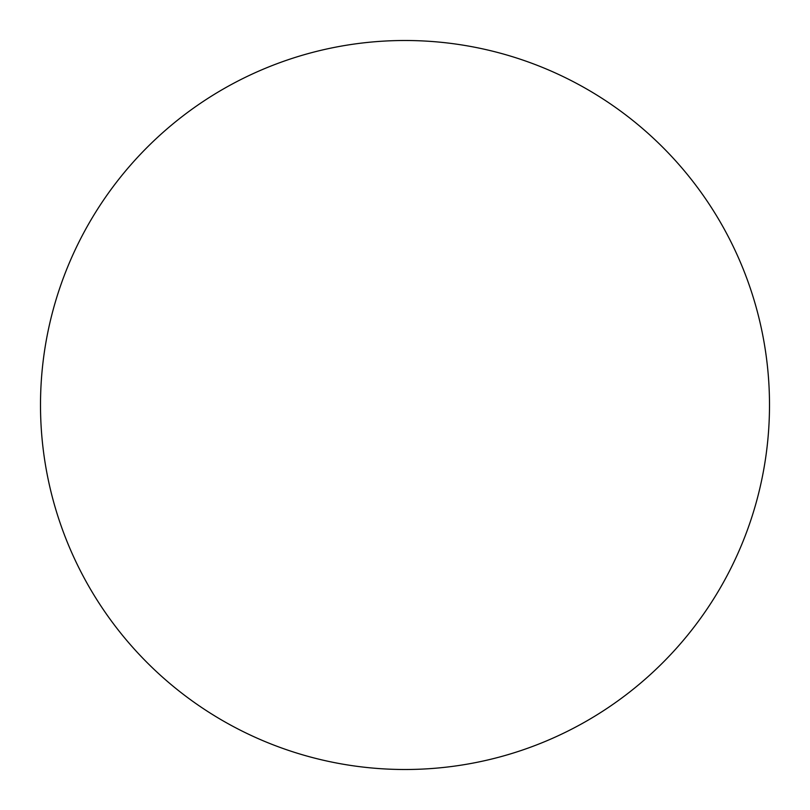 <?xml version="1.0" encoding="UTF-8"?>
<svg xmlns="http://www.w3.org/2000/svg" width="810" height="810" viewBox="0 0 810 810"><rect width="100%" height="100%" fill="white"/><g stroke="black" fill="none" stroke-linecap="round" stroke-linejoin="round"><path stroke-width="1.21" d="M40.5 405A364.5 364.5 0 0 0 405 769.5A364.5 364.5 0 0 0 769.5 405A364.5 364.5 0 0 0 405 40.5A364.5 364.5 0 0 0 40.5 405"/></g></svg>

